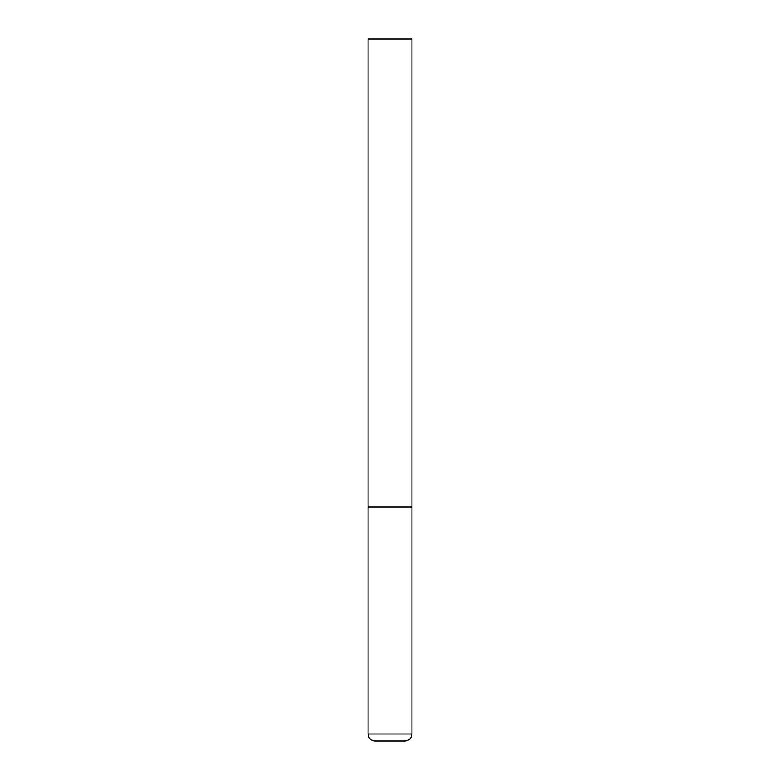 <?xml version="1.0" encoding="UTF-8"?>
<svg xmlns="http://www.w3.org/2000/svg" width="780" height="780" viewBox="0 0 780 780"><rect width="100%" height="100%" fill="white"/><g stroke="black" fill="none" stroke-linecap="round" stroke-linejoin="round"><path stroke-width="1.17" d="M411.938 733.98L411.938 507L368.062 507L411.938 507L411.938 39L368.062 39L368.062 733.98C368.482 738.241 370.822 740.581 375.082 741L404.918 741C409.178 740.581 411.518 738.241 411.938 733.98L368.062 733.98"/></g></svg>
